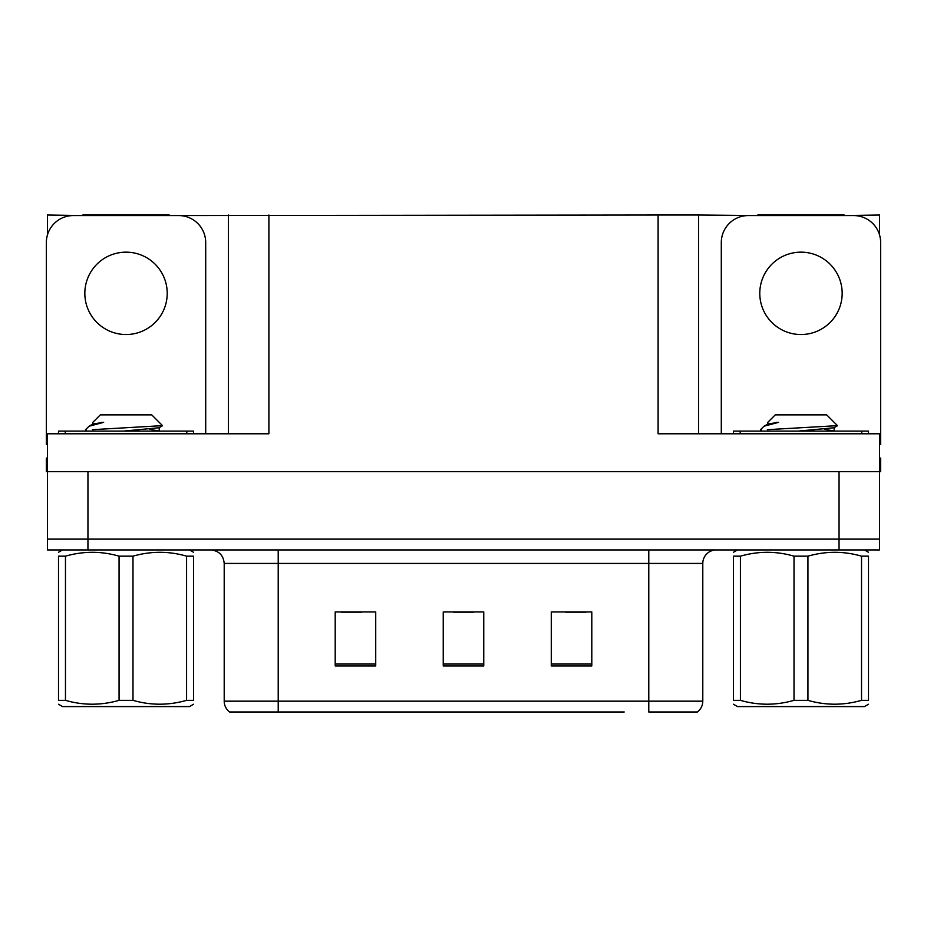 <?xml version="1.0" encoding="UTF-8"?>
<svg xmlns="http://www.w3.org/2000/svg" width="927" height="927" viewBox="0 0 927 927"><rect width="100%" height="100%" fill="white"/><g stroke="black" fill="none" stroke-linecap="round" stroke-linejoin="round"><path stroke-width="1.39" d="M169.235 215.562L658.1 215.018L658.1 433.79L879.572 433.79L879.572 471.6L47.428 471.6L47.428 539.12L87.949 539.12L47.428 539.12L47.428 549.931L87.949 549.931L87.949 539.12L839.051 539.12L87.949 539.12L87.949 471.6M47.428 458.1L46.35 458.1L46.35 471.6L47.428 471.6L47.428 433.79L268.9 433.79L268.9 215.018M82.816 215.562L47.428 215.018L47.428 235.006M87.949 549.931L879.572 549.931L879.572 539.12L839.051 539.12L879.572 539.12L879.572 471.6L880.65 471.6L880.65 458.1L879.572 458.1M844.184 215.562L879.572 215.018L879.572 235.006M228.39 215.018L228.39 433.79M658.1 215.018L698.61 215.018L698.61 433.79M698.61 215.018L757.765 215.562M844.184 215.018L757.765 215.018M82.816 215.018L169.235 215.018M696.652 711.982L648.784 711.982L648.784 701.171L702.793 701.171L702.793 563.431A13.499 13.499 0 0 1 716.304 549.931M624.207 711.982L229.606 711.982A13.499 13.499 0 0 1 224.207 701.171L224.207 563.431C223.407 555.227 218.899 550.731 210.696 549.931M591.797 665.934L591.797 611.913L551.275 611.913L551.275 665.934L591.797 665.934M375.725 665.934L375.725 611.913L335.203 611.913L335.203 665.934L375.725 665.934M483.755 665.934L483.755 611.913L443.245 611.913L443.245 665.934L483.755 665.934M648.784 711.982L691.994 711.982M224.207 701.171L278.216 701.171L278.216 711.982L260.232 711.982M341.148 612.191L361.403 612.191M565.597 612.191L585.852 612.191M453.373 612.191L473.627 612.191M126.026 252.156A41.194 41.194 0 0 0 84.832 293.349A41.194 41.194 0 0 0 126.026 334.531A41.194 41.194 0 0 0 167.219 293.349A41.194 41.194 0 0 0 126.026 252.156M47.428 444.612A27.01 27.01 0 0 0 46.35 444.589L46.35 242.561A27.01 27.01 0 0 1 73.36 215.562L178.691 215.562A27.01 27.01 0 0 1 205.701 242.561L205.701 433.79M800.974 252.156A41.194 41.194 0 0 0 759.781 293.349A41.194 41.194 0 0 0 800.974 334.531A41.194 41.194 0 0 0 842.168 293.349A41.194 41.194 0 0 0 800.974 252.156M721.299 433.79L721.299 242.561A27.01 27.01 0 0 1 748.309 215.562L853.64 215.562A27.01 27.01 0 0 1 880.65 242.561L880.65 444.589A27.01 27.01 0 0 0 879.572 444.612M58.505 433.79L58.505 431.09L193.546 431.09L193.546 433.79M733.454 433.79L733.454 431.09L868.495 431.09L868.495 433.79M193.546 704.242L189.502 706.583L62.561 706.583L58.505 704.242M186.582 556.165L193.546 556.165C193.546 551.02 193.546 551.02 193.546 556.165L193.546 700.337C193.546 705.482 193.546 705.482 193.546 700.337L186.582 700.337L186.582 556.165C168.818 551.02 150.95 551.02 132.99 556.165L119.062 556.165C101.298 551.02 83.43 551.02 65.469 556.165L58.505 556.165C58.505 551.02 58.505 551.02 58.505 556.165L58.505 700.337C58.505 705.482 58.505 705.482 58.505 700.337L65.469 700.337C83.233 705.482 101.101 705.482 119.062 700.337L119.062 556.165M132.99 556.165L132.99 700.337C150.753 705.482 168.621 705.482 186.582 700.337M132.99 700.337L119.062 700.337M87.115 431.09L85.516 430.082L86.304 429.676L85.516 430.082M92.827 424.172L92.827 422.364L100.301 414.879L151.75 414.879L162.515 425.644L92.445 429.676M85.516 429.676L89.166 426.188L103.639 422.364L101.113 422.364M65.469 556.165L65.469 700.337M123.534 431.09L159.038 427.764L162.468 425.771M159.108 431.09L149.722 429.236M89.166 426.188L93.013 423.952L103.639 422.364M868.495 704.242L864.439 706.583L737.498 706.583L733.454 704.242M861.531 556.165L868.495 556.165C868.495 551.02 868.495 551.02 868.495 556.165L868.495 700.337C868.495 705.482 868.495 705.482 868.495 700.337L861.531 700.337L861.531 556.165C843.767 551.02 825.899 551.02 807.938 556.165L794.01 556.165C776.247 551.02 758.379 551.02 740.418 556.165L733.454 556.165C733.454 551.02 733.454 551.02 733.454 556.165L733.454 700.337C733.454 705.482 733.454 705.482 733.454 700.337L740.418 700.337C758.182 705.482 776.05 705.482 794.01 700.337L794.01 556.165M807.938 556.165L807.938 700.337C825.702 705.482 843.57 705.482 861.531 700.337M807.938 700.337L794.01 700.337M762.064 431.09L760.464 430.082L761.252 429.676L760.464 430.082M767.776 424.172L767.776 422.364L775.25 414.879L826.699 414.879L837.463 425.644L767.394 429.676M760.464 429.676L764.115 426.188L778.587 422.364L776.061 422.364M740.418 556.165L740.418 700.337M798.483 431.09L833.987 427.764L837.417 425.771M834.057 431.09L824.671 429.236M764.115 426.188L767.962 423.952L778.587 422.364M839.051 471.6L839.051 549.931M648.784 549.931L648.784 563.431L224.207 563.431M702.793 563.431L648.784 563.431L648.784 701.171L278.216 701.171L278.216 549.931M483.755 664.056L443.245 664.056M375.725 664.056L335.203 664.056M591.797 664.056L551.275 664.056M186.79 431.09L186.79 433.79M65.261 431.09L65.261 433.79M861.739 431.09L861.739 433.79M740.209 431.09L740.209 433.79M697.394 711.982C700.893 709.225 702.689 705.621 702.793 701.171M189.502 549.931L193.546 552.272M62.561 549.931L58.505 552.272M159.224 427.544L159.224 430.916M159.038 430.707L159.699 431.09M864.439 549.931L868.495 552.272M737.498 549.931L733.454 552.272M834.173 427.544L834.173 430.916M833.987 430.707L834.648 431.09"/></g></svg>
